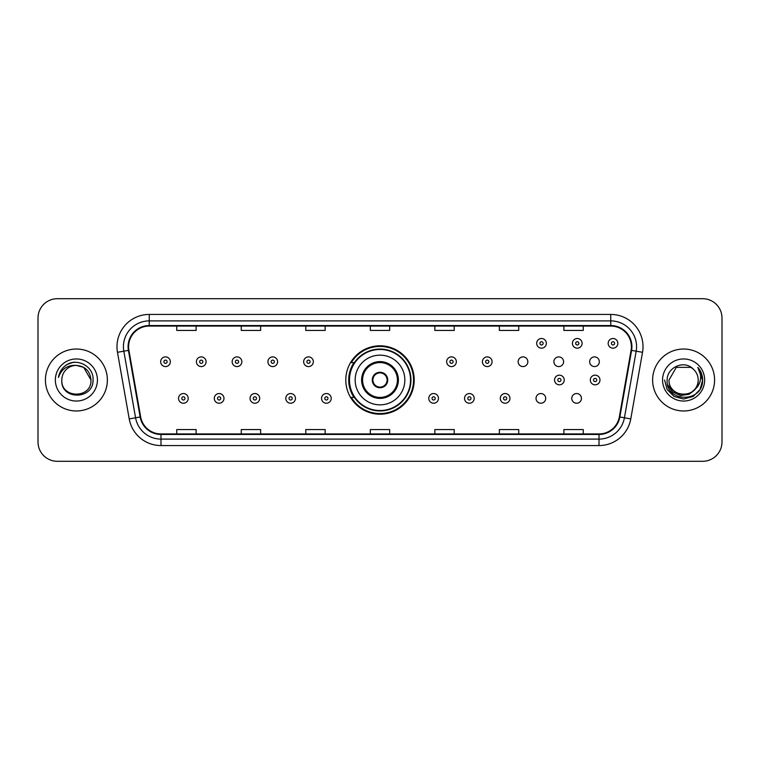 <?xml version="1.0" encoding="UTF-8"?>
<svg xmlns="http://www.w3.org/2000/svg" width="760" height="760" viewBox="0 0 760 760"><rect width="100%" height="100%" fill="white"/><g stroke="black" fill="none" stroke-linecap="round" stroke-linejoin="round"><path stroke-width="1.14" d="M345.8 380A34.2 34.2 0 0 0 380 414.2A34.2 34.2 0 0 0 414.2 380A34.2 34.2 0 0 0 380 345.8A34.2 34.2 0 0 0 345.8 380M536.028 398.392A4.835 4.835 0 0 0 540.873 403.227A4.835 4.835 0 0 0 545.708 398.392A4.835 4.835 0 0 0 540.873 393.547A4.835 4.835 0 0 0 536.028 398.392M571.776 398.392A4.835 4.835 0 0 0 576.621 403.227A4.835 4.835 0 0 0 581.457 398.392A4.835 4.835 0 0 0 576.621 393.547A4.835 4.835 0 0 0 571.776 398.392M589.656 361.741A4.835 4.835 0 0 0 594.491 366.577A4.835 4.835 0 0 0 599.336 361.741A4.835 4.835 0 0 0 594.491 356.896A4.835 4.835 0 0 0 589.656 361.741M553.907 361.741A4.835 4.835 0 0 0 558.742 366.577A4.835 4.835 0 0 0 563.587 361.741A4.835 4.835 0 0 0 558.742 356.896A4.835 4.835 0 0 0 553.907 361.741M518.158 361.741A4.835 4.835 0 0 0 522.994 366.577A4.835 4.835 0 0 0 527.839 361.741A4.835 4.835 0 0 0 522.994 356.896A4.835 4.835 0 0 0 518.158 361.741M353.998 397.423A31.293 31.293 0 0 1 353.998 362.577M38 318.05L38 441.949A19.361 19.361 0 0 0 57.361 461.301L702.639 461.301A19.361 19.361 0 0 0 722 441.949L722 318.05A19.361 19.361 0 0 0 702.639 298.699L57.361 298.699A19.361 19.361 0 0 0 38 318.05L38 441.949M45.419 380A30.97 30.97 0 0 0 76.399 410.97A30.97 30.97 0 0 0 107.369 380A30.97 30.97 0 0 0 76.399 349.03A30.97 30.97 0 0 0 45.419 380A30.97 30.97 0 0 0 76.399 410.97A30.97 30.97 0 0 0 107.369 380A30.97 30.97 0 0 0 76.399 349.03A30.97 30.97 0 0 0 45.419 380M652.631 380A30.97 30.97 0 0 0 683.601 410.97A30.97 30.97 0 0 0 714.581 380A30.97 30.97 0 0 0 683.601 349.03A30.97 30.97 0 0 0 652.631 380A30.97 30.97 0 0 0 683.601 410.97A30.97 30.97 0 0 0 714.581 380A30.97 30.97 0 0 0 683.601 349.03A30.97 30.97 0 0 0 652.631 380M128.601 346.702A20.653 20.653 0 0 1 149.245 326.059L610.755 326.059A20.653 20.653 0 0 1 631.085 350.293L619.343 416.879A20.653 20.653 0 0 1 599.013 433.941L160.987 433.941A20.653 20.653 0 0 1 140.657 416.879L128.915 350.293A20.653 20.653 0 0 1 128.601 346.702M128.079 346.702A21.166 21.166 0 0 0 128.402 350.379L140.144 416.974A21.166 21.166 0 0 0 160.987 434.463L599.013 434.463A21.166 21.166 0 0 0 619.856 416.974L631.598 350.379A21.166 21.166 0 0 0 610.755 325.536L149.245 325.536A21.166 21.166 0 0 0 128.079 346.702M117.477 352.308A32.262 32.262 0 0 1 149.245 314.44L610.755 314.44A32.262 32.262 0 0 1 642.523 352.308L630.781 418.902A32.262 32.262 0 0 1 599.013 445.559L160.987 445.559A32.262 32.262 0 0 1 129.219 418.902L117.477 352.308L123.823 351.187A25.811 25.811 0 0 1 149.245 320.891L610.755 320.891A25.811 25.811 0 0 1 636.177 351.187L624.425 417.781A25.811 25.811 0 0 1 599.013 439.109L160.987 439.109A25.811 25.811 0 0 1 135.575 417.781L123.823 351.187A25.811 25.811 0 0 1 123.433 346.702M702.639 298.699L57.361 298.699M57.361 461.301L702.639 461.301M722 441.949L722 318.05M619.856 416.974L624.425 417.781L636.177 351.187L642.523 352.308M370.32 326.059L370.32 330.429L389.68 330.429L389.68 326.059M305.795 326.059L305.795 330.429L325.147 330.429L325.147 326.059M241.262 326.059L241.262 330.429L260.623 330.429L260.623 326.059M176.738 326.059L176.738 330.429L196.099 330.429L196.099 326.059M434.853 326.059L434.853 330.429L454.204 330.429L454.204 326.059M499.377 326.059L499.377 330.429L518.738 330.429L518.738 326.059M563.901 326.059L563.901 330.429L583.262 330.429L583.262 326.059M389.68 433.941L389.68 429.571L370.32 429.571L370.32 433.941M325.147 433.941L325.147 429.571L305.795 429.571L305.795 433.941M260.623 433.941L260.623 429.571L241.262 429.571L241.262 433.941M196.099 433.941L196.099 429.571L176.738 429.571L176.738 433.941M454.204 433.941L454.204 429.571L434.853 429.571L434.853 433.941M518.738 433.941L518.738 429.571L499.377 429.571L499.377 433.941M583.262 433.941L583.262 429.571L563.901 429.571L563.901 433.941M90.981 380C91.874 398.82 60.914 398.82 61.807 380C60.449 400.387 93.679 399.921 93.024 380C94.154 366.054 76.038 357.01 65.303 365.721C61.512 368.752 59.242 372.666 58.491 377.445C61.503 368.885 67.469 364.876 76.399 365.408L83.686 367.365L90.981 380C91.874 398.82 60.914 398.82 61.807 380C60.914 398.82 91.874 398.82 90.981 380C91.874 398.82 60.914 398.82 61.807 380C60.914 398.82 91.874 398.82 90.981 380L83.686 367.365L76.399 365.408L83.686 367.365L90.981 380C90.117 371.137 85.253 366.272 76.399 365.408A14.592 14.592 0 0 0 61.807 380M55.356 380A21.042 21.042 0 0 0 76.399 401.042A21.042 21.042 0 0 0 97.432 380A21.042 21.042 0 0 0 76.399 358.957A21.042 21.042 0 0 0 55.356 380M65.303 365.721L67.355 364.344L74.09 362.064M355.158 380A24.842 24.842 0 0 1 380 355.158A24.842 24.842 0 0 1 404.842 380A24.842 24.842 0 0 1 380 404.842A24.842 24.842 0 0 1 355.158 380A24.842 24.842 0 0 0 380 404.842A24.842 24.842 0 0 0 404.842 380M362.577 380A17.423 17.423 0 0 0 380 397.423A17.423 17.423 0 0 0 397.423 380A17.423 17.423 0 0 0 380 362.577A17.423 17.423 0 0 0 362.577 380M354.388 362.577A30.97 30.97 0 0 0 354.388 397.423M410.523 380A30.524 30.524 0 0 0 380 349.476A30.524 30.524 0 0 0 349.476 380A30.524 30.524 0 0 0 380 410.523A30.524 30.524 0 0 0 410.523 380M372.257 380A7.742 7.742 0 0 0 380 387.742A7.742 7.742 0 0 0 387.742 380A7.742 7.742 0 0 0 380 372.257A7.742 7.742 0 0 0 372.257 380M413.554 380A33.554 33.554 0 0 1 351.32 397.423L354.435 397.423A30.941 30.941 0 0 0 410.941 380.076A30.941 30.941 0 0 0 354.435 362.577L351.32 362.577A33.554 33.554 0 0 1 413.554 380M372.505 378.062L372.77 378.062A7.486 7.486 0 0 1 387.229 378.062L386.83 378.062A7.096 7.096 0 0 1 380 387.096A7.096 7.096 0 0 1 373.169 378.062A7.096 7.096 0 0 1 386.83 378.062L387.495 378.062M387.495 381.938L386.83 381.938A7.096 7.096 0 0 1 373.169 381.938L372.505 381.938M386.83 381.938L387.229 381.938A7.486 7.486 0 0 1 372.77 381.938L373.169 381.938M698.193 380C699.086 398.82 668.125 398.82 669.019 380L676.314 367.365L690.897 367.365L693.158 368.98C684.209 359.594 666.976 367.327 667.137 380C665.494 402.515 702.003 403.104 702.601 381.092L702.63 380C702.572 375.212 700.986 371.013 697.851 367.394C700.236 371.298 701.072 375.506 700.369 380C699.684 383.828 697.822 386.954 694.783 389.376A14.592 14.592 0 0 0 698.193 380C699.086 398.82 668.125 398.82 669.019 380L676.314 367.365L690.897 367.365L693.158 368.98A14.592 14.592 0 0 1 698.193 380C699.086 398.82 668.125 398.82 669.019 380C668.258 393.138 687.04 399.836 694.783 389.376M695.713 388.588L689.13 394.288L680.494 395.494L672.553 391.903L667.593 384.731M662.568 380A21.042 21.042 0 0 0 683.601 401.042A21.042 21.042 0 0 0 704.644 380A21.042 21.042 0 0 0 683.601 358.957A21.042 21.042 0 0 0 662.568 380M697.851 367.394L702.62 380.551L701.736 374.233L702.63 380M664.582 380L667.128 389.509L674.091 396.473L683.601 399.019L693.12 396.473L700.083 389.509L702.63 380L697.994 367.555L702.62 380.551L698.136 367.716M697.994 367.555L702.62 380.56M170.344 361.741A4.835 4.835 0 0 1 165.509 366.577A4.835 4.835 0 0 1 160.664 361.741A4.835 4.835 0 0 1 165.509 356.896A4.835 4.835 0 0 1 170.344 361.741A4.835 4.835 0 0 0 165.509 356.896A4.835 4.835 0 0 0 160.664 361.741M206.093 361.741A4.835 4.835 0 0 1 201.257 366.577A4.835 4.835 0 0 1 196.412 361.741A4.835 4.835 0 0 1 201.257 356.896A4.835 4.835 0 0 1 206.093 361.741A4.835 4.835 0 0 0 201.257 356.896A4.835 4.835 0 0 0 196.412 361.741M241.841 361.741A4.835 4.835 0 0 1 237.006 366.577A4.835 4.835 0 0 1 232.161 361.741A4.835 4.835 0 0 1 237.006 356.896A4.835 4.835 0 0 1 241.841 361.741A4.835 4.835 0 0 0 237.006 356.896A4.835 4.835 0 0 0 232.161 361.741M277.59 361.741A4.835 4.835 0 0 1 272.755 366.577A4.835 4.835 0 0 1 267.919 361.741A4.835 4.835 0 0 1 272.755 356.896A4.835 4.835 0 0 1 277.59 361.741A4.835 4.835 0 0 0 272.755 356.896A4.835 4.835 0 0 0 267.919 361.741M313.338 361.741A4.835 4.835 0 0 1 308.503 366.577A4.835 4.835 0 0 1 303.667 361.741A4.835 4.835 0 0 1 308.503 356.896A4.835 4.835 0 0 1 313.338 361.741A4.835 4.835 0 0 0 308.503 356.896A4.835 4.835 0 0 0 303.667 361.741M456.332 361.741A4.835 4.835 0 0 1 451.497 366.577A4.835 4.835 0 0 1 446.661 361.741A4.835 4.835 0 0 1 451.497 356.896A4.835 4.835 0 0 1 456.332 361.741A4.835 4.835 0 0 0 451.497 356.896A4.835 4.835 0 0 0 446.661 361.741M492.081 361.741A4.835 4.835 0 0 1 487.245 366.577A4.835 4.835 0 0 1 482.41 361.741A4.835 4.835 0 0 1 487.245 356.896A4.835 4.835 0 0 1 492.081 361.741A4.835 4.835 0 0 0 487.245 356.896A4.835 4.835 0 0 0 482.41 361.741M546.355 343.349A4.835 4.835 0 0 1 541.519 348.184A4.835 4.835 0 0 1 536.674 343.349A4.835 4.835 0 0 1 541.519 338.504A4.835 4.835 0 0 1 546.355 343.349A4.835 4.835 0 0 0 541.519 338.504A4.835 4.835 0 0 0 536.674 343.349M582.103 343.349A4.835 4.835 0 0 1 577.267 348.184A4.835 4.835 0 0 1 572.422 343.349A4.835 4.835 0 0 1 577.267 338.504A4.835 4.835 0 0 1 582.103 343.349A4.835 4.835 0 0 0 577.267 338.504A4.835 4.835 0 0 0 572.422 343.349M617.851 343.349A4.835 4.835 0 0 1 613.016 348.184A4.835 4.835 0 0 1 608.171 343.349A4.835 4.835 0 0 1 613.016 338.504A4.835 4.835 0 0 1 617.851 343.349A4.835 4.835 0 0 0 613.016 338.504A4.835 4.835 0 0 0 608.171 343.349M178.543 398.392A4.835 4.835 0 0 1 183.379 393.547A4.835 4.835 0 0 1 188.223 398.392A4.835 4.835 0 0 1 183.379 403.227A4.835 4.835 0 0 1 178.543 398.392A4.835 4.835 0 0 0 183.379 403.227A4.835 4.835 0 0 0 188.223 398.392M214.291 398.392A4.835 4.835 0 0 1 219.127 393.547A4.835 4.835 0 0 1 223.972 398.392A4.835 4.835 0 0 1 219.127 403.227A4.835 4.835 0 0 1 214.291 398.392A4.835 4.835 0 0 0 219.127 403.227A4.835 4.835 0 0 0 223.972 398.392M250.04 398.392A4.835 4.835 0 0 1 254.876 393.547A4.835 4.835 0 0 1 259.72 398.392A4.835 4.835 0 0 1 254.876 403.227A4.835 4.835 0 0 1 250.04 398.392A4.835 4.835 0 0 0 254.876 403.227A4.835 4.835 0 0 0 259.72 398.392M285.788 398.392A4.835 4.835 0 0 1 290.624 393.547A4.835 4.835 0 0 1 295.469 398.392A4.835 4.835 0 0 1 290.624 403.227A4.835 4.835 0 0 1 285.788 398.392A4.835 4.835 0 0 0 290.624 403.227A4.835 4.835 0 0 0 295.469 398.392M321.537 398.392A4.835 4.835 0 0 1 326.373 393.547A4.835 4.835 0 0 1 331.217 398.392A4.835 4.835 0 0 1 326.373 403.227A4.835 4.835 0 0 1 321.537 398.392A4.835 4.835 0 0 0 326.373 403.227A4.835 4.835 0 0 0 331.217 398.392M428.783 398.392A4.835 4.835 0 0 1 433.627 393.547A4.835 4.835 0 0 1 438.463 398.392A4.835 4.835 0 0 1 433.627 403.227A4.835 4.835 0 0 1 428.783 398.392A4.835 4.835 0 0 0 433.627 403.227A4.835 4.835 0 0 0 438.463 398.392M464.531 398.392A4.835 4.835 0 0 1 469.376 393.547A4.835 4.835 0 0 1 474.212 398.392A4.835 4.835 0 0 1 469.376 403.227A4.835 4.835 0 0 1 464.531 398.392A4.835 4.835 0 0 0 469.376 403.227A4.835 4.835 0 0 0 474.212 398.392M500.279 398.392A4.835 4.835 0 0 1 505.125 393.547A4.835 4.835 0 0 1 509.96 398.392A4.835 4.835 0 0 1 505.125 403.227A4.835 4.835 0 0 1 500.279 398.392A4.835 4.835 0 0 0 505.125 403.227A4.835 4.835 0 0 0 509.96 398.392M554.553 380A4.835 4.835 0 0 1 559.389 375.165A4.835 4.835 0 0 1 564.224 380A4.835 4.835 0 0 1 559.389 384.835A4.835 4.835 0 0 1 554.553 380A4.835 4.835 0 0 0 559.389 384.835A4.835 4.835 0 0 0 564.224 380M590.302 380A4.835 4.835 0 0 1 595.137 375.165A4.835 4.835 0 0 1 599.972 380A4.835 4.835 0 0 1 595.137 384.835A4.835 4.835 0 0 1 590.302 380A4.835 4.835 0 0 0 595.137 384.835A4.835 4.835 0 0 0 599.972 380M610.755 314.44L610.755 325.536M123.823 351.187L128.402 350.379M160.987 445.559L160.987 434.463M599.013 434.463L599.013 445.559M129.219 418.902L140.144 416.974M631.598 350.379L636.177 351.187M149.245 314.44L149.245 325.536M624.425 417.781L630.781 418.902M398.392 380A18.392 18.392 0 0 0 380 361.608A18.392 18.392 0 0 0 361.608 380A18.392 18.392 0 0 0 380 398.392A18.392 18.392 0 0 0 398.392 380M163.894 361.741A1.615 1.615 0 0 0 165.509 363.356A1.615 1.615 0 0 0 167.124 361.741A1.615 1.615 0 0 0 165.509 360.126A1.615 1.615 0 0 0 163.894 361.741M199.642 361.741A1.615 1.615 0 0 0 201.257 363.356A1.615 1.615 0 0 0 202.873 361.741A1.615 1.615 0 0 0 201.257 360.126A1.615 1.615 0 0 0 199.642 361.741M235.391 361.741A1.615 1.615 0 0 0 237.006 363.356A1.615 1.615 0 0 0 238.621 361.741A1.615 1.615 0 0 0 237.006 360.126A1.615 1.615 0 0 0 235.391 361.741M271.139 361.741A1.615 1.615 0 0 0 272.755 363.356A1.615 1.615 0 0 0 274.37 361.741A1.615 1.615 0 0 0 272.755 360.126A1.615 1.615 0 0 0 271.139 361.741M306.888 361.741A1.615 1.615 0 0 0 308.503 363.356A1.615 1.615 0 0 0 310.118 361.741A1.615 1.615 0 0 0 308.503 360.126A1.615 1.615 0 0 0 306.888 361.741M449.882 361.741A1.615 1.615 0 0 0 451.497 363.356A1.615 1.615 0 0 0 453.112 361.741A1.615 1.615 0 0 0 451.497 360.126A1.615 1.615 0 0 0 449.882 361.741M485.63 361.741A1.615 1.615 0 0 0 487.245 363.356A1.615 1.615 0 0 0 488.861 361.741A1.615 1.615 0 0 0 487.245 360.126A1.615 1.615 0 0 0 485.63 361.741M539.904 343.349A1.615 1.615 0 0 0 541.519 344.964A1.615 1.615 0 0 0 543.125 343.349A1.615 1.615 0 0 0 541.519 341.734A1.615 1.615 0 0 0 539.904 343.349M575.653 343.349A1.615 1.615 0 0 0 577.267 344.964A1.615 1.615 0 0 0 578.873 343.349A1.615 1.615 0 0 0 577.267 341.734A1.615 1.615 0 0 0 575.653 343.349M611.401 343.349A1.615 1.615 0 0 0 613.016 344.964A1.615 1.615 0 0 0 614.621 343.349A1.615 1.615 0 0 0 613.016 341.734A1.615 1.615 0 0 0 611.401 343.349M184.993 398.392A1.615 1.615 0 0 0 183.379 396.777A1.615 1.615 0 0 0 181.773 398.392A1.615 1.615 0 0 0 183.379 400.007A1.615 1.615 0 0 0 184.993 398.392M220.742 398.392A1.615 1.615 0 0 0 219.127 396.777A1.615 1.615 0 0 0 217.521 398.392A1.615 1.615 0 0 0 219.127 400.007A1.615 1.615 0 0 0 220.742 398.392M256.49 398.392A1.615 1.615 0 0 0 254.876 396.777A1.615 1.615 0 0 0 253.27 398.392A1.615 1.615 0 0 0 254.876 400.007A1.615 1.615 0 0 0 256.49 398.392M292.239 398.392A1.615 1.615 0 0 0 290.624 396.777A1.615 1.615 0 0 0 289.019 398.392A1.615 1.615 0 0 0 290.624 400.007A1.615 1.615 0 0 0 292.239 398.392M327.988 398.392A1.615 1.615 0 0 0 326.373 396.777A1.615 1.615 0 0 0 324.767 398.392A1.615 1.615 0 0 0 326.373 400.007A1.615 1.615 0 0 0 327.988 398.392M435.233 398.392A1.615 1.615 0 0 0 433.627 396.777A1.615 1.615 0 0 0 432.012 398.392A1.615 1.615 0 0 0 433.627 400.007A1.615 1.615 0 0 0 435.233 398.392M470.981 398.392A1.615 1.615 0 0 0 469.376 396.777A1.615 1.615 0 0 0 467.761 398.392A1.615 1.615 0 0 0 469.376 400.007A1.615 1.615 0 0 0 470.981 398.392M506.73 398.392A1.615 1.615 0 0 0 505.125 396.777A1.615 1.615 0 0 0 503.509 398.392A1.615 1.615 0 0 0 505.125 400.007A1.615 1.615 0 0 0 506.73 398.392M561.003 380A1.615 1.615 0 0 0 559.389 378.385A1.615 1.615 0 0 0 557.774 380A1.615 1.615 0 0 0 559.389 381.615A1.615 1.615 0 0 0 561.003 380M596.752 380A1.615 1.615 0 0 0 595.137 378.385A1.615 1.615 0 0 0 593.522 380A1.615 1.615 0 0 0 595.137 381.615A1.615 1.615 0 0 0 596.752 380"/></g></svg>
